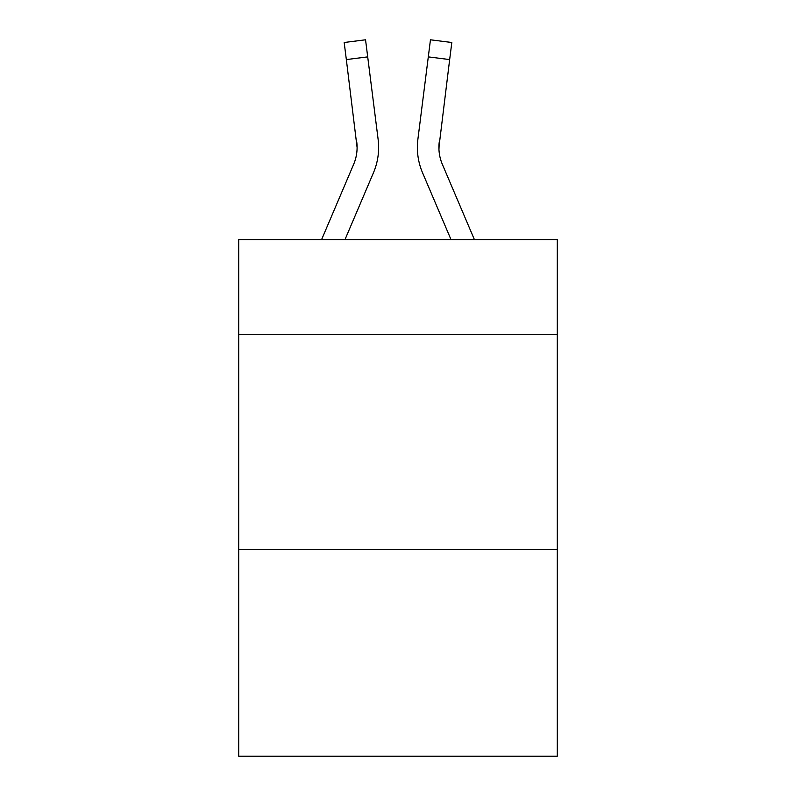 <?xml version="1.0" encoding="UTF-8"?>
<svg xmlns="http://www.w3.org/2000/svg" width="796" height="796" viewBox="0 0 796 796"><rect width="100%" height="100%" fill="white"/><g stroke="black" fill="none" stroke-linecap="round" stroke-linejoin="round"><path stroke-width="1.19" d="M557.299 334.28L557.299 239.566L238.701 239.566L238.701 334.28L557.299 334.28L557.299 756.2L238.701 756.2L238.701 334.28M557.299 549.548L238.701 549.548M345.006 239.566L373.463 172.732A64.576 64.576 -30.9 0 0 378.12 139.34L367.702 56.884L346.34 59.581L344.18 42.496L365.543 39.8L367.702 56.884M321.614 239.566L353.663 164.294A43.054 43.054 -7.7 0 0 357.096 147.519L346.34 59.581M378.548 150.563L378.627 147.937L378.548 150.563M377.792 136.753L378.12 139.34M474.386 239.566L442.337 164.294A43.054 43.054 7.7 0 1 438.904 147.499L449.66 59.581L428.298 56.884L430.457 39.8L451.82 42.496L449.66 59.581M450.994 239.566L422.537 172.732A64.576 64.576 30.9 0 1 417.88 139.34L428.298 56.884M438.954 149.539L439.243 142.036A43.054 43.054 30.9 0 0 442.337 164.294A43.054 43.054 30.9 0 1 438.904 147.509A43.054 43.054 30.9 0 0 442.337 164.294A43.054 43.054 30.9 0 1 438.904 147.509A43.054 43.054 30.9 0 0 442.337 164.294A43.054 43.054 30.9 0 1 438.904 147.509A43.054 43.054 30.9 0 0 442.337 164.294A43.054 43.054 30.9 0 1 438.904 147.509A43.054 43.054 30.9 0 0 442.337 164.294A43.054 43.054 30.9 0 1 438.904 147.509A43.054 43.054 30.9 0 0 442.337 164.294A43.054 43.054 30.9 0 1 438.904 147.509A43.054 43.054 30.9 0 0 442.337 164.294A43.054 43.054 30.9 0 1 438.904 147.509A43.054 43.054 30.9 0 0 442.337 164.294A43.054 43.054 30.9 0 1 438.904 147.509A43.054 43.054 30.9 0 0 442.337 164.294A43.054 43.054 30.9 0 1 438.904 147.509A43.054 43.054 30.9 0 0 442.337 164.294A43.054 43.054 30.9 0 1 438.904 147.509A43.054 43.054 30.9 0 0 442.337 164.294A43.054 43.054 30.9 0 1 438.904 147.509A43.054 43.054 30.9 0 0 442.337 164.294A43.054 43.054 30.9 0 1 438.904 147.509A43.054 43.054 30.9 0 0 442.337 164.294A43.054 43.054 30.9 0 1 438.904 147.509A43.054 43.054 30.9 0 0 442.337 164.294A43.054 43.054 30.9 0 1 438.904 147.509A43.054 43.054 30.9 0 0 442.337 164.294A43.054 43.054 30.9 0 1 438.904 147.509A43.054 43.054 30.9 0 0 442.337 164.294A43.054 43.054 30.9 0 1 438.904 147.509A43.054 43.054 30.9 0 0 442.337 164.294A43.054 43.054 30.9 0 1 438.904 147.509A43.054 43.054 30.9 0 0 442.337 164.294A43.054 43.054 30.9 0 1 438.904 147.509A43.054 43.054 30.9 0 0 442.337 164.294A43.054 43.054 30.9 0 1 438.904 147.509A43.054 43.054 30.9 0 0 442.337 164.294A43.054 43.054 30.9 0 1 438.904 147.509A43.054 43.054 30.9 0 0 442.337 164.294A43.054 43.054 30.9 0 1 438.904 147.509A43.054 43.054 30.9 0 0 442.337 164.294A43.054 43.054 30.9 0 1 438.904 147.509A43.054 43.054 30.9 0 0 442.337 164.294A43.054 43.054 30.9 0 1 438.904 147.509A43.054 43.054 30.9 0 0 442.337 164.294A43.054 43.054 30.9 0 1 438.904 147.509A43.054 43.054 30.9 0 0 442.337 164.294A43.054 43.054 30.9 0 1 438.904 147.509A43.054 43.054 30.9 0 0 442.337 164.294A43.054 43.054 30.9 0 1 438.904 147.509A43.054 43.054 30.9 0 0 442.337 164.294A43.054 43.054 30.9 0 1 438.904 147.509A43.054 43.054 30.9 0 0 442.337 164.294A43.054 43.054 30.9 0 1 438.904 147.509A43.054 43.054 30.9 0 0 442.337 164.294A43.054 43.054 30.9 0 1 438.904 147.509M353.663 164.294A43.054 43.054 -30.9 0 0 357.096 147.509A43.054 43.054 -30.9 0 1 353.663 164.294A43.054 43.054 -30.9 0 0 357.096 147.509A43.054 43.054 -30.9 0 1 353.663 164.294A43.054 43.054 -30.9 0 0 357.096 147.509A43.054 43.054 -30.9 0 1 353.663 164.294A43.054 43.054 -30.9 0 0 357.096 147.509A43.054 43.054 -30.9 0 1 353.663 164.294A43.054 43.054 -30.9 0 0 357.096 147.509A43.054 43.054 -30.9 0 1 353.663 164.294A43.054 43.054 -30.9 0 0 357.096 147.509A43.054 43.054 -30.9 0 1 353.663 164.294A43.054 43.054 -30.9 0 0 357.096 147.509A43.054 43.054 -30.9 0 1 353.663 164.294A43.054 43.054 -30.9 0 0 357.096 147.509A43.054 43.054 -30.9 0 1 353.663 164.294A43.054 43.054 -30.9 0 0 357.096 147.509A43.054 43.054 -30.9 0 1 353.663 164.294A43.054 43.054 -30.9 0 0 357.096 147.509A43.054 43.054 -30.9 0 1 353.663 164.294A43.054 43.054 -30.9 0 0 357.096 147.509A43.054 43.054 -30.9 0 1 353.663 164.294A43.054 43.054 -30.9 0 0 357.096 147.509A43.054 43.054 -30.9 0 1 353.663 164.294A43.054 43.054 -30.9 0 0 357.096 147.509A43.054 43.054 -30.9 0 1 353.663 164.294A43.054 43.054 -30.9 0 0 357.096 147.509A43.054 43.054 -30.9 0 1 353.663 164.294A43.054 43.054 -30.9 0 0 357.096 147.509A43.054 43.054 -30.9 0 1 353.663 164.294A43.054 43.054 -30.9 0 0 357.096 147.509A43.054 43.054 -30.9 0 1 353.663 164.294A43.054 43.054 -30.9 0 0 357.096 147.509A43.054 43.054 -30.9 0 1 353.663 164.294A43.054 43.054 -30.9 0 0 357.096 147.509A43.054 43.054 -30.9 0 1 353.663 164.294A43.054 43.054 -30.9 0 0 357.096 147.509A43.054 43.054 -30.9 0 1 353.663 164.294A43.054 43.054 -30.9 0 0 357.096 147.509A43.054 43.054 -30.9 0 1 353.663 164.294A43.054 43.054 -30.9 0 0 357.096 147.509A43.054 43.054 -30.9 0 1 353.663 164.294A43.054 43.054 -30.9 0 0 357.096 147.509A43.054 43.054 -30.9 0 1 353.663 164.294A43.054 43.054 -30.9 0 0 357.096 147.509A43.054 43.054 -30.9 0 1 353.663 164.294A43.054 43.054 -30.9 0 0 357.096 147.509A43.054 43.054 -30.9 0 1 353.663 164.294A43.054 43.054 -30.9 0 0 357.096 147.509A43.054 43.054 -30.9 0 1 353.663 164.294A43.054 43.054 -30.9 0 0 357.096 147.509A43.054 43.054 -30.9 0 1 353.663 164.294A43.054 43.054 -30.9 0 0 357.096 147.509A43.054 43.054 -30.9 0 1 353.663 164.294A43.054 43.054 -30.9 0 0 357.096 147.509A43.054 43.054 -30.9 0 1 353.663 164.294A43.054 43.054 -30.9 0 0 357.096 147.509L356.757 142.036A43.054 43.054 -30.9 0 1 353.663 164.294M378.627 147.399L378.548 150.583L378.627 147.399M417.452 150.583L417.373 147.399M417.88 139.34L418.208 136.753M344.18 42.496L365.543 39.8M430.457 39.8L451.82 42.496"/></g></svg>
